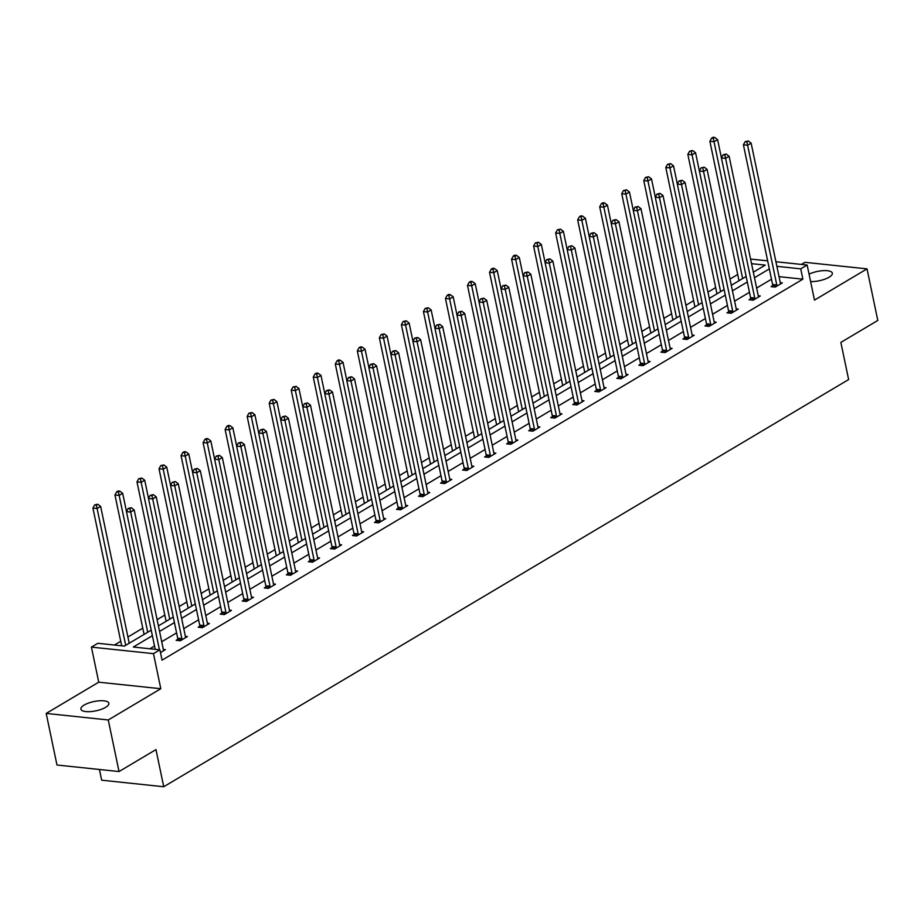 <?xml version="1.0" encoding="UTF-8"?>
<svg xmlns="http://www.w3.org/2000/svg" width="924" height="924" viewBox="0 0 924 924"><rect width="100%" height="100%" fill="white"/><g stroke="black" fill="none" stroke-linecap="round" stroke-linejoin="round"><path stroke-width="1.39" d="M809.066 274.174A14.299 4.747 168.2 0 1 823.665 270.628A14.299 4.747 168.2 0 1 832.339 273.169A14.299 4.747 168.2 0 1 829.071 277.223A14.299 4.747 168.2 0 1 810.602 281.566M105.625 707.334A14.299 4.747 168.2 0 1 90.529 711.607A14.299 4.747 168.2 0 1 80.885 709.124A14.299 4.747 168.2 0 1 84.153 705.07A14.299 4.747 168.2 0 1 99.238 700.796A14.299 4.747 168.2 0 1 108.882 703.279A14.299 4.747 168.2 0 1 105.625 707.334M775.917 261.735L807.149 265.026L814.483 300.104L867.024 268.872L877.8 320.455L840.863 342.411L848.625 379.556L163.733 786.74L155.971 749.595L119.034 771.552L56.976 765.014L46.2 713.42L108.258 719.969L160.799 688.726L153.476 653.649L91.418 647.112L97.84 643.289L124.428 646.095L151.236 630.156M119.034 771.552L108.258 719.969M867.024 268.872L804.966 262.324L801.431 264.426M160.799 688.726L98.741 682.189L46.2 713.42M98.741 682.189L91.418 647.112M737.699 274.486L729.995 279.06M715.661 287.583L707.957 292.157M693.635 300.681L685.92 305.267M671.598 313.779L663.894 318.364M649.56 326.877L641.857 331.462M627.523 339.974L619.819 344.56M605.497 353.084L597.793 357.657M583.46 366.181L575.756 370.755M561.422 379.279L553.719 383.864M539.397 392.377L531.681 396.962M517.359 405.474L509.655 410.06M495.322 418.572L487.618 423.157M473.284 431.681L465.581 436.255M451.258 444.779L443.555 449.353M429.221 457.877L421.517 462.462M407.184 470.974L399.48 475.56M385.158 484.072L377.442 488.657M363.12 497.17L355.417 501.755M341.083 510.279L333.379 514.853M319.057 523.377L311.342 527.951M297.02 536.474L289.316 541.06M274.982 549.572L267.279 554.157M252.945 562.67L245.241 567.255M230.919 575.768L223.204 580.353M208.882 588.877L201.178 593.451M186.844 601.974L179.141 606.548M164.819 615.072L157.103 619.658M142.781 628.17L127.928 637.006M120.744 641.268L114.414 645.033M99.434 769.484L101.675 780.191L163.733 786.74M750.611 298.798L749.029 299.734L753.222 300.184L760.279 295.98L758.258 295.761M706.537 324.994L704.954 325.941L709.147 326.38L716.216 322.176L714.183 321.968M662.473 351.201L660.891 352.136L665.084 352.575L672.141 348.383L670.119 348.163M618.399 377.396L616.828 378.332L621.02 378.782L628.077 374.578L626.045 374.359M574.335 403.592L572.753 404.539L576.946 404.978L584.014 400.773L581.981 400.566M530.261 429.799L528.69 430.734L532.882 431.173L539.939 426.98L537.907 426.761M486.197 455.994L484.615 456.93L488.808 457.38L495.876 453.176L493.843 452.956M442.134 482.189L440.552 483.137L444.744 483.575L451.801 479.371L449.78 479.163M398.059 508.396L396.477 509.332L400.669 509.771L407.738 505.578L405.705 505.359M353.996 534.592L352.414 535.527L356.606 535.978L363.675 531.774L361.642 531.554M309.921 560.787L308.35 561.734L312.543 562.173L319.6 557.969L317.567 557.761M265.858 586.994L264.276 587.93L268.468 588.369L275.537 584.176L273.504 583.956M221.795 613.189L220.212 614.125L224.405 614.576L231.462 610.371L229.441 610.152M177.72 639.385L176.138 640.332L180.33 640.771L187.399 636.567L185.366 636.359M771.494 279.221L756.641 288.045M749.456 292.319L734.603 301.143M727.431 305.417L712.577 314.252M705.393 318.514L690.54 327.35M683.356 331.612L668.502 340.448M661.33 344.721L646.465 353.546M639.293 357.819L624.439 366.643M617.255 370.917L602.402 379.741M595.218 384.014L580.364 392.85M573.192 397.112L558.339 405.948M551.154 410.21L536.301 419.046M529.117 423.319L514.264 432.143M507.091 436.417L492.226 445.241M485.054 449.514L470.201 458.339M463.016 462.612L448.163 471.448M440.979 475.71L426.126 484.546M418.953 488.808L404.1 497.643M396.916 501.905L382.062 510.741M374.878 515.014L360.025 523.839M352.853 528.112L337.988 536.936M330.815 541.21L315.962 550.046M308.778 554.308L293.924 563.143M286.752 567.405L271.887 576.241M264.714 580.503L249.861 589.339M242.677 593.612L227.824 602.436M220.64 606.71L205.786 615.534M198.614 619.808L183.761 628.643M176.576 632.905L161.723 641.741M154.539 646.003L149.884 648.775M152.391 635.689L133.322 647.031L159.898 649.826L162.058 660.152L802.875 279.163L779.036 276.657M163.329 649.457L165.361 649.664L160.476 652.575M199.757 626.287L198.175 627.223L202.368 627.673L209.436 623.469L207.403 623.261M243.821 600.092L242.238 601.027L246.431 601.466L253.499 597.274L251.467 597.054M287.895 573.885L286.313 574.832L290.506 575.271L297.563 571.067L295.541 570.859M331.959 547.689L330.376 548.625L334.569 549.075L341.637 544.871L339.605 544.663M376.033 521.494L374.451 522.43L378.644 522.869L385.701 518.676L383.668 518.456M420.097 495.287L418.514 496.234L422.707 496.673L429.776 492.469L427.743 492.261M464.16 469.092L462.589 470.027L466.782 470.478L473.839 466.274L471.806 466.066M508.235 442.896L506.652 443.832L510.845 444.271L517.902 440.078L515.881 439.859M552.298 416.689L550.716 417.636L554.908 418.075L561.977 413.883L559.944 413.663M596.373 390.494L594.79 391.429L598.983 391.88L606.04 387.676L604.019 387.468M640.436 364.299L638.854 365.234L643.046 365.673L650.115 361.48L648.082 361.261M684.499 338.092L682.928 339.039L687.121 339.478L694.178 335.285L692.145 335.066M728.574 311.896L726.992 312.832L731.184 313.282L738.253 309.078L736.22 308.87M772.637 285.701L771.066 286.636L775.259 287.075L782.316 282.883L780.283 282.663M159.898 649.826L153.476 653.649M807.149 265.026L800.727 268.849L776.876 266.331M802.875 279.163L800.727 268.849M769.346 268.896L754.481 277.731M747.308 282.005L732.455 290.829M725.271 295.103L710.417 303.927M703.233 308.2L688.38 317.036M681.207 321.298L666.354 330.134M659.17 334.396L644.317 343.231M637.133 347.493L622.279 356.329M615.107 360.603L600.242 369.427M593.069 373.7L578.216 382.524M571.032 386.798L556.179 395.634M548.995 399.896L534.141 408.731M526.969 412.993L512.115 421.829M504.931 426.091L490.078 434.927M482.894 439.2L468.041 448.024M460.868 452.298L446.003 461.122M438.831 465.396L423.977 474.231M416.793 478.493L401.94 487.329M394.756 491.591L379.903 500.427M372.73 504.689L357.877 513.525M350.693 517.798L335.839 526.622M328.655 530.896L313.802 539.72M306.629 543.993L291.765 552.829M284.592 557.091L269.739 565.927M262.555 570.189L247.701 579.025M240.517 583.287L225.664 592.122M218.491 596.396L203.638 605.22M196.454 609.494L181.601 618.318M174.417 622.591L159.563 631.427M750.588 259.067L767.659 260.868M753.326 272.199L765.245 265.107L751.547 263.663M158.408 625.883L173.262 617.059M180.446 612.785L195.299 603.961M202.472 599.688L217.336 590.852M224.509 586.59L239.362 577.754M246.546 573.492L261.4 564.656M268.584 560.394L283.437 551.559M290.61 547.285L305.463 538.461M312.647 534.188L327.5 525.363M334.684 521.09L349.538 512.254M356.71 507.992L371.575 499.156M378.748 494.894L393.601 486.059M400.785 481.797L415.638 472.961M422.822 468.687L437.676 459.863M444.848 455.59L459.702 446.766M466.886 442.492L481.739 433.656M488.923 429.394L503.776 420.559M510.949 416.297L525.814 407.461M532.986 403.199L547.84 394.363M555.024 390.09L569.877 381.266M577.061 376.992L591.914 368.168M599.087 363.894L613.94 355.059M621.124 350.797L635.978 341.961M643.162 337.699L658.015 328.863M665.188 324.601L680.052 315.765M687.225 311.492L702.078 302.668M709.262 298.394L724.116 289.57M731.3 285.297L746.153 276.461M159.436 649.78L130.654 512.046L134.188 509.956L163.375 649.641A2.229 1.467 96 0 0 163.64 650.357L163.779 650.611M155.232 649.341L126.461 511.607L130.654 512.046L129.903 508.604L131.312 507.761L128.217 508.431L129.903 508.604M128.217 508.431L126.461 511.607M134.188 509.956L131.312 507.761M129.221 643.231L100.647 506.421L97.112 508.512L92.92 508.073L121.691 645.807M96.35 505.07L97.771 504.227L94.675 504.897L96.35 505.07L97.112 508.512L125.699 645.333M97.771 504.227L100.647 506.421M92.92 508.073L94.675 504.897M181.912 639.835L181.936 639.477A2.229 1.467 96 0 0 181.878 638.646L152.691 498.948L156.225 496.858L185.412 636.544A2.229 1.467 96 0 0 185.666 637.26L185.816 637.514M177.662 640.482L177.743 639.038A2.229 1.467 96 0 0 177.685 638.207L148.498 498.51L152.691 498.948L151.929 495.507L153.349 494.663L150.254 495.333L151.929 495.507M150.254 495.333L148.498 498.51M156.225 496.858L153.349 494.663M203.95 626.726L203.973 626.38A2.229 1.467 96 0 0 203.915 625.548L174.728 485.851L178.263 483.749L207.438 623.446A2.229 1.467 96 0 0 207.704 624.162L207.854 624.405M199.688 627.384L199.78 625.941A2.229 1.467 96 0 0 199.711 625.109L166.747 467.117L163.213 469.219L191.799 606.04M173.966 482.409L174.728 485.851L170.536 485.412L172.291 482.236L175.375 481.566L172.291 482.236M178.263 483.749L175.375 481.566M126.484 511.561L122.673 493.312L119.15 495.414L114.957 494.975L144.086 634.407M118.388 491.972L119.797 491.129L118.122 490.956L116.713 491.799L118.388 491.972L119.15 495.414L147.725 632.235M119.797 491.129L122.673 493.312M114.957 494.975L116.713 491.799M148.521 498.463L144.71 480.214L141.176 482.316L136.983 481.878L166.112 621.309M140.425 478.875L141.834 478.031L138.739 478.69L140.425 478.875L169.762 619.138M141.834 478.031L144.71 480.214M136.983 481.878L138.739 478.69M225.987 613.628L225.999 613.282A2.229 1.467 96 0 0 225.941 612.45L196.766 472.753L200.289 470.651L229.475 610.348A2.229 1.467 96 0 0 229.741 611.053L229.88 611.307M221.725 614.287L221.806 612.831A2.229 1.467 96 0 0 221.748 612L192.562 472.314L196.766 472.753L196.004 469.311L197.413 468.468L194.329 469.126L196.004 469.311M194.329 469.126L192.562 472.314M200.289 470.651L197.413 468.468M162.451 465.777L163.871 464.934L160.776 465.592L162.451 465.777L163.213 469.219L159.02 468.78L188.15 608.2M163.871 464.934L166.747 467.117M159.02 468.78L160.776 465.592M248.013 600.531L248.036 600.184A2.229 1.467 96 0 0 247.978 599.353L218.792 459.655L222.326 457.553L251.513 597.25A2.229 1.467 96 0 0 251.767 597.955L251.917 598.209M243.763 601.189L243.844 599.734A2.229 1.467 96 0 0 243.786 598.902L214.599 459.216L218.792 459.655L218.041 456.213L219.45 455.37L216.355 456.029L218.041 456.213M216.355 456.029L214.599 459.216M222.326 457.553L219.45 455.37M192.596 472.268L188.785 454.019L185.25 456.121L181.058 455.671L210.187 595.102M184.488 452.668L185.897 451.836L184.222 451.651L182.813 452.494L184.488 452.668L213.837 592.942M185.897 451.836L188.785 454.019M181.058 455.671L182.813 452.494M270.051 587.433L270.074 587.075A2.229 1.467 96 0 0 270.016 586.243L240.829 446.558L244.363 444.456L273.539 584.153A2.229 1.467 96 0 0 273.804 584.857L273.954 585.111M265.8 588.091L265.881 586.636A2.229 1.467 96 0 0 265.823 585.804L236.636 446.107L240.829 446.558L240.067 443.104L241.487 442.273L238.392 442.931L240.067 443.104M238.392 442.931L236.636 446.107M244.363 444.456L241.487 442.273M214.622 459.17L210.811 440.921L207.288 443.012L203.084 442.573L232.213 582.005M206.526 439.57L207.935 438.738L206.26 438.553L204.851 439.397L206.526 439.57L207.288 443.012L235.863 579.833M207.935 438.738L210.811 440.921M203.084 442.573L204.851 439.397M292.088 574.335L292.1 573.977A2.229 1.467 96 0 0 292.042 573.146L262.866 433.448L266.389 431.358L295.576 571.044A2.229 1.467 96 0 0 295.842 571.76L295.992 572.014M287.826 574.994L287.907 573.538A2.229 1.467 96 0 0 287.849 572.707L258.674 433.01L262.866 433.448L262.104 430.007L263.513 429.163L260.429 429.833L262.104 430.007M260.429 429.833L258.674 433.01M266.389 431.358L263.513 429.163M236.66 446.061L232.848 427.824L229.314 429.914L225.121 429.475L254.25 568.907M228.563 426.472L229.972 425.629L228.297 425.456L226.877 426.299L228.563 426.472L257.9 566.735M229.972 425.629L232.848 427.824M225.121 429.475L226.877 426.299M314.114 561.238L314.137 560.88A2.229 1.467 96 0 0 314.079 560.048L284.892 420.351L288.427 418.26L317.613 557.946A2.229 1.467 96 0 0 317.879 558.662L318.018 558.916M309.863 561.884L309.944 560.441A2.229 1.467 96 0 0 309.887 559.609L280.7 419.912L284.892 420.351L284.142 416.909L285.551 416.066L282.455 416.736L284.142 416.909M282.455 416.736L280.7 419.912M288.427 418.26L285.551 416.066M258.697 432.963L254.885 414.714L251.351 416.816L247.158 416.377L276.288 555.809M250.589 413.374L252.009 412.531L248.914 413.201L250.589 413.374L251.351 416.816L279.937 553.638M252.009 412.531L254.885 414.714M247.158 416.377L248.914 413.201M336.151 548.128L336.174 547.782A2.229 1.467 96 0 0 336.117 546.95L306.93 407.253L310.464 405.151L339.651 544.848A2.229 1.467 96 0 0 339.905 545.564L340.055 545.807M331.901 548.787L331.982 547.343A2.229 1.467 96 0 0 331.924 546.511L302.737 406.814L306.93 407.253L306.167 403.811L307.588 402.968L304.493 403.638L306.167 403.811M304.493 403.638L302.737 406.814M310.464 405.151L307.588 402.968M280.723 419.866L276.911 401.617L273.388 403.719L269.196 403.28L298.325 542.711M272.626 400.277L274.035 399.434L270.951 400.092L272.626 400.277L273.388 403.719L301.963 540.54M274.035 399.434L276.911 401.617M269.196 403.28L270.951 400.092M358.189 535.031L358.212 534.684A2.229 1.467 96 0 0 358.154 533.853L328.967 394.155L332.501 392.053L361.677 531.75A2.229 1.467 96 0 0 361.942 532.455L362.093 532.709M353.927 535.689L354.019 534.234A2.229 1.467 96 0 0 353.95 533.402L324.774 393.716L328.967 394.155L328.205 390.713L329.614 389.87L326.53 390.529L328.205 390.713M326.53 390.529L324.774 393.716M332.501 392.053L329.614 389.87M302.76 406.768L298.949 388.519L295.414 390.621L291.222 390.182L320.351 529.614M294.664 387.179L296.073 386.336L292.977 386.994L294.664 387.179L324.001 527.442M296.073 386.336L298.949 388.519M291.222 390.182L292.977 386.994M380.226 521.933L380.238 521.586A2.229 1.467 96 0 0 380.18 520.755L350.993 381.058L354.527 378.956L383.714 518.653A2.229 1.467 96 0 0 383.98 519.357L384.118 519.611M375.964 522.591L376.045 521.136A2.229 1.467 96 0 0 375.987 520.304L346.8 380.619L350.993 381.058L350.242 377.616L351.651 376.773L348.567 377.431L350.242 377.616M348.567 377.431L346.8 380.619M354.527 378.956L351.651 376.773M324.798 393.67L320.986 375.421L317.452 377.523L313.259 377.073L342.388 516.504M316.689 374.07L318.11 373.238L316.424 373.053L315.015 373.897L316.689 374.07L346.038 514.345M318.11 373.238L320.986 375.421M313.259 377.073L315.015 373.897M402.252 508.835L402.275 508.477A2.229 1.467 96 0 0 402.217 507.646L373.03 367.96L376.565 365.858L405.752 505.555A2.229 1.467 96 0 0 406.006 506.26L406.156 506.514M398.001 509.494L398.082 508.038A2.229 1.467 96 0 0 398.025 507.207L368.838 367.509L373.03 367.96L372.268 364.506L373.689 363.675L370.593 364.333L372.268 364.506M370.593 364.333L368.838 367.509M376.565 365.858L373.689 363.675M346.835 380.572L343.023 362.323L339.489 364.414L335.297 363.975L364.426 503.407M338.727 360.972L340.136 360.141L338.461 359.956L337.052 360.799L338.727 360.972L339.489 364.414L368.075 501.235M340.136 360.141L343.023 362.323M335.297 363.975L337.052 360.799M424.289 495.738L424.312 495.38A2.229 1.467 96 0 0 424.255 494.548L395.068 354.851L398.602 352.76L427.777 492.446A2.229 1.467 96 0 0 428.043 493.162L428.193 493.416M420.027 496.396L420.12 494.941A2.229 1.467 96 0 0 420.062 494.109L390.875 354.412L395.068 354.851L394.305 351.409L395.715 350.577L392.631 351.236L394.305 351.409M392.631 351.236L390.875 354.412M398.602 352.76L395.715 350.577M368.861 367.463L365.049 349.226L361.515 351.316L357.322 350.877L386.451 490.309M360.764 347.874L362.173 347.031L360.499 346.858L359.089 347.701L360.764 347.874L390.101 488.138M362.173 347.031L365.049 349.226M357.322 350.877L359.089 347.701M446.327 482.64L446.338 482.282A2.229 1.467 96 0 0 446.28 481.45L417.105 341.753L420.628 339.662L449.815 479.348A2.229 1.467 96 0 0 450.08 480.064L450.231 480.318M442.065 483.287L442.146 481.843A2.229 1.467 96 0 0 442.088 481.011L412.913 341.314L417.105 341.753L416.343 338.311L417.752 337.468L414.668 338.138L416.343 338.311M414.668 338.138L412.913 341.314M420.628 339.662L417.752 337.468M390.898 354.366L387.087 336.117L383.552 338.219L379.36 337.78L408.489 477.211M382.79 334.777L384.211 333.934L381.115 334.603L382.79 334.777L383.552 338.219L412.139 475.04M384.211 333.934L387.087 336.117M379.36 337.78L381.115 334.603M468.353 469.531L468.376 469.184A2.229 1.467 96 0 0 468.318 468.353L439.131 328.655L442.665 326.553L471.852 466.25A2.229 1.467 96 0 0 472.118 466.966L472.256 467.209M464.102 470.189L464.183 468.745A2.229 1.467 96 0 0 464.125 467.914L434.938 328.216L439.131 328.655L438.38 325.213L439.789 324.37L436.694 325.04L438.38 325.213M436.694 325.04L434.938 328.216M442.665 326.553L439.789 324.37M412.936 341.268L409.124 323.019L405.59 325.121L401.397 324.682L430.526 464.114M404.827 321.679L406.237 320.836L403.153 321.494L404.827 321.679L405.59 325.121L434.176 461.942M406.237 320.836L409.124 323.019M401.397 324.682L403.153 321.494M490.39 456.433L490.413 456.086A2.229 1.467 96 0 0 490.355 455.255L461.168 315.558L464.703 313.455L493.89 453.153A2.229 1.467 96 0 0 494.144 453.857L494.294 454.111M486.139 457.091L486.22 455.636A2.229 1.467 96 0 0 486.163 454.804L456.976 315.119L461.168 315.558L460.406 312.116L461.827 311.272L458.731 311.931L460.406 312.116M458.731 311.931L456.976 315.119M464.703 313.455L461.827 311.272M434.961 328.17L431.15 309.921L427.627 312.023L423.435 311.584L452.564 451.016M426.865 308.581L428.274 307.738L425.19 308.397L426.865 308.581L427.627 312.023L456.202 448.845M428.274 307.738L431.15 309.921M423.435 311.584L425.19 308.397M512.427 443.335L512.45 442.989A2.229 1.467 96 0 0 512.381 442.157L483.206 302.46L486.729 300.358L515.915 440.055A2.229 1.467 96 0 0 516.181 440.76L516.331 441.014M508.165 443.994L508.258 442.538A2.229 1.467 96 0 0 508.188 441.707L479.013 302.021L483.206 302.46L482.443 299.018L483.853 298.175L480.769 298.833L482.443 299.018M480.769 298.833L479.013 302.021M486.729 300.358L483.853 298.175M456.999 315.072L453.187 296.823L449.653 298.926L445.46 298.475L474.589 437.907M448.902 295.472L450.311 294.64L448.637 294.456L447.216 295.299L448.902 295.472L478.239 435.747M450.311 294.64L453.187 296.823M445.46 298.475L447.216 295.299M534.465 430.238L534.476 429.879A2.229 1.467 96 0 0 534.418 429.048L505.232 289.362L508.766 287.26L537.953 426.957A2.229 1.467 96 0 0 538.218 427.662L538.357 427.916M530.203 430.896L530.284 429.441A2.229 1.467 96 0 0 530.226 428.609L501.039 288.912L505.232 289.362L504.481 285.909L505.89 285.077L502.806 285.735L504.481 285.909M502.806 285.735L501.039 288.912M508.766 287.26L505.89 285.077M479.036 301.975L475.225 283.726L471.69 285.816L467.498 285.377L496.627 424.809M470.928 282.374L472.349 281.543L470.663 281.358L469.253 282.201L470.928 282.374L471.69 285.816L500.277 422.638M472.349 281.543L475.225 283.726M467.498 285.377L469.253 282.201M556.491 417.14L556.514 416.782A2.229 1.467 96 0 0 556.456 415.95L527.269 276.253L530.803 274.162L559.99 413.848A2.229 1.467 96 0 0 560.244 414.564L560.394 414.818M552.24 417.798L552.321 416.343A2.229 1.467 96 0 0 552.263 415.511L523.076 275.814L527.269 276.253L526.507 272.811L527.927 271.979L524.832 272.638L526.507 272.811M524.832 272.638L523.076 275.814M530.803 274.162L527.927 271.979M501.074 288.865L497.251 270.628L493.728 272.719L489.535 272.28L518.664 411.711M492.966 269.277L494.375 268.434L492.7 268.26L491.291 269.103L492.966 269.277L493.728 272.719L522.314 409.54M494.375 268.434L497.251 270.628M489.535 272.28L491.291 269.103M578.528 404.042L578.551 403.684A2.229 1.467 96 0 0 578.493 402.852L549.306 263.155L552.841 261.065L582.016 400.75A2.229 1.467 96 0 0 582.282 401.466L582.432 401.721M574.266 404.689L574.358 403.245A2.229 1.467 96 0 0 574.301 402.414L545.114 262.716L549.306 263.155L548.544 259.713L549.953 258.87L546.869 259.54L548.544 259.713M546.869 259.54L545.114 262.716M552.841 261.065L549.953 258.87M523.1 275.768L519.288 257.519L515.754 259.621L511.561 259.182L540.69 398.614M515.003 256.179L516.412 255.336L514.737 255.163L513.328 256.006L515.003 256.179L544.34 396.442M516.412 255.336L519.288 257.519M511.561 259.182L513.328 256.006M600.565 390.933L600.577 390.586A2.229 1.467 96 0 0 600.519 389.755L571.344 250.058L574.867 247.955L604.053 387.653A2.229 1.467 96 0 0 604.319 388.369L604.469 388.623M596.303 391.591L596.384 390.147A2.229 1.467 96 0 0 596.327 389.316L563.363 231.323L559.828 233.425L588.415 370.247M570.582 246.616L571.344 250.058L567.151 249.619L568.907 246.442L571.991 245.772L568.907 246.442M574.867 247.955L571.991 245.772M545.137 262.67L541.325 244.421L537.791 246.523L533.598 246.084L562.728 385.516M537.029 243.081L538.449 242.238L535.354 242.897L537.029 243.081L537.791 246.523L566.377 383.344M538.449 242.238L541.325 244.421M533.598 246.084L535.354 242.897M622.591 377.835L622.614 377.489A2.229 1.467 96 0 0 622.557 376.657L593.37 236.96L596.904 234.858L626.091 374.555A2.229 1.467 96 0 0 626.356 375.26L626.495 375.514M618.341 378.493L618.422 377.038A2.229 1.467 96 0 0 618.364 376.207L589.177 236.521L593.37 236.96L592.619 233.518L594.028 232.675L590.933 233.333L592.619 233.518M590.933 233.333L589.177 236.521M596.904 234.858L594.028 232.675M559.066 229.984L560.475 229.14L557.391 229.799L559.066 229.984L559.828 233.425L555.636 232.987L584.765 372.418M560.475 229.14L563.363 231.323M555.636 232.987L557.391 229.799M644.629 364.737L644.652 364.391A2.229 1.467 96 0 0 644.594 363.559L615.407 223.862L618.941 221.76L648.117 361.457A2.229 1.467 96 0 0 648.382 362.162L648.533 362.416M640.378 365.396L640.459 363.941A2.229 1.467 96 0 0 640.401 363.109L611.214 223.423L615.407 223.862L614.645 220.42L616.065 219.577L612.97 220.235L614.645 220.42M612.97 220.235L611.214 223.423M618.941 221.76L616.065 219.577M589.2 236.475L585.389 218.226L581.866 220.328L577.673 219.877L606.802 359.309M581.104 216.874L582.513 216.043L580.838 215.858L579.429 216.701L581.104 216.874L610.441 357.149M582.513 216.043L585.389 218.226M577.673 219.877L579.429 216.701M666.666 351.64L666.689 351.282A2.229 1.467 96 0 0 666.62 350.45L637.444 210.764L640.967 208.662L670.154 348.36A2.229 1.467 96 0 0 670.42 349.064L670.57 349.318M662.404 352.298L662.496 350.843A2.229 1.467 96 0 0 662.427 350.011L633.252 210.314L637.444 210.764L636.682 207.311L638.091 206.479L635.007 207.138L636.682 207.311M635.007 207.138L633.252 210.314M640.967 208.662L638.091 206.479M611.238 223.377L607.426 205.128L603.892 207.219L599.699 206.78L628.828 346.211M603.141 203.777L604.55 202.945L602.875 202.76L601.455 203.603L603.141 203.777L632.478 344.04M604.55 202.945L607.426 205.128M599.699 206.78L601.455 203.603M688.703 338.542L688.715 338.184A2.229 1.467 96 0 0 688.657 337.352L659.47 197.655L663.005 195.565L692.192 335.25A2.229 1.467 96 0 0 692.457 335.966L692.596 336.221M684.441 339.2L684.522 337.745A2.229 1.467 96 0 0 684.465 336.913L655.278 197.216L659.47 197.655L658.72 194.213L660.129 193.382L657.045 194.04L658.72 194.213M657.045 194.04L655.278 197.216M663.005 195.565L660.129 193.382M633.275 210.279L629.463 192.03L625.929 194.121L621.736 193.682L650.866 333.114M625.167 190.679L626.587 189.836L623.492 190.506L625.167 190.679L625.929 194.121L654.515 330.942M626.587 189.836L629.463 192.03M621.736 193.682L623.492 190.506M710.729 325.444L710.752 325.086A2.229 1.467 96 0 0 710.695 324.255L681.508 184.557L685.042 182.467L714.229 322.153A2.229 1.467 96 0 0 714.483 322.869L714.633 323.123M706.479 326.091L706.56 324.647A2.229 1.467 96 0 0 706.502 323.816L677.315 184.119L681.508 184.557L680.745 181.116L682.166 180.272L679.071 180.942L680.745 181.116M679.071 180.942L677.315 184.119M685.042 182.467L682.166 180.272M655.312 197.17L651.489 178.921L647.967 181.023L643.774 180.584L672.903 320.016M647.204 177.581L648.613 176.738L645.529 177.408L647.204 177.581L647.967 181.023L676.541 317.844M648.613 176.738L651.489 178.921M643.774 180.584L645.529 177.408M732.767 312.335L732.79 311.989A2.229 1.467 96 0 0 732.732 311.157L703.545 171.46L707.079 169.358L736.255 309.055A2.229 1.467 96 0 0 736.52 309.771L736.671 310.025M728.505 312.993L728.597 311.55A2.229 1.467 96 0 0 728.539 310.718L695.564 152.726L692.03 154.828L720.616 291.649M702.783 168.018L703.545 171.46L699.352 171.021L701.108 167.845L704.192 167.175L701.108 167.845M707.079 169.358L704.192 167.175M677.338 184.072L673.527 165.823L669.992 167.925L665.8 167.487L694.929 306.918M669.242 164.484L670.651 163.64L667.567 164.299L669.242 164.484L698.579 304.747M670.651 163.64L673.527 165.823M665.8 167.487L667.567 164.299M754.804 299.237L754.816 298.891A2.229 1.467 96 0 0 754.758 298.059L725.583 158.362L729.105 156.26L758.292 295.957A2.229 1.467 96 0 0 758.558 296.662L758.708 296.916M750.542 299.896L750.623 298.44A2.229 1.467 96 0 0 750.565 297.609L721.39 157.923L725.583 158.362L724.82 154.92L726.229 154.077L723.146 154.735L724.82 154.92M723.146 154.735L721.39 157.923M729.105 156.26L726.229 154.077M691.268 151.386L692.688 150.543L689.593 151.201L691.268 151.386L692.03 154.828L687.837 154.389L716.966 293.82M692.688 150.543L695.564 152.726M687.837 154.389L689.593 151.201M776.83 286.14L776.853 285.793A2.229 1.467 96 0 0 776.795 284.962L747.608 145.264L751.143 143.162L780.33 282.86A2.229 1.467 96 0 0 780.595 283.564L780.734 283.818M772.579 286.798L772.66 285.343A2.229 1.467 96 0 0 772.603 284.511L743.416 144.825L747.608 145.264L746.858 141.822L748.267 140.979L745.171 141.638L746.858 141.822M745.171 141.638L743.416 144.825M751.143 143.162L748.267 140.979M721.413 157.877L717.601 139.628L714.067 141.73L709.875 141.28L739.004 280.711M713.305 138.277L714.714 137.445L713.039 137.26L711.63 138.103L713.305 138.277L742.653 278.551M714.714 137.445L717.601 139.628M709.875 141.28L711.63 138.103M181.936 639.477L177.743 639.038M181.878 638.646L177.685 638.207M203.973 626.38L199.78 625.941M203.915 625.548L199.711 625.109M225.999 613.282L221.806 612.831M225.941 612.45L221.748 612M248.036 600.184L243.844 599.734M247.978 599.353L243.786 598.902M270.074 587.075L265.881 586.636M270.016 586.243L265.823 585.804M292.1 573.977L287.907 573.538M292.042 573.146L287.849 572.707M314.137 560.88L309.944 560.441M314.079 560.048L309.887 559.609M336.174 547.782L331.982 547.343M336.117 546.95L331.924 546.511M358.212 534.684L354.019 534.234M358.154 533.853L353.95 533.402M380.238 521.586L376.045 521.136M380.18 520.755L375.987 520.304M402.275 508.477L398.082 508.038M402.217 507.646L398.025 507.207M424.312 495.38L420.12 494.941M424.255 494.548L420.062 494.109M446.338 482.282L442.146 481.843M446.28 481.45L442.088 481.011M468.376 469.184L464.183 468.745M468.318 468.353L464.125 467.914M490.413 456.086L486.22 455.636M490.355 455.255L486.163 454.804M512.45 442.989L508.258 442.538M512.381 442.157L508.188 441.707M534.476 429.879L530.284 429.441M534.418 429.048L530.226 428.609M556.514 416.782L552.321 416.343M556.456 415.95L552.263 415.511M578.551 403.684L574.358 403.245M578.493 402.852L574.301 402.414M600.577 390.586L596.384 390.147M600.519 389.755L596.327 389.316M622.614 377.489L618.422 377.038M622.557 376.657L618.364 376.207M644.652 364.391L640.459 363.941M644.594 363.559L640.401 363.109M666.689 351.282L662.496 350.843M666.62 350.45L662.427 350.011M688.715 338.184L684.522 337.745M688.657 337.352L684.465 336.913M710.752 325.086L706.56 324.647M710.695 324.255L706.502 323.816M732.79 311.989L728.597 311.55M732.732 311.157L728.539 310.718M754.816 298.891L750.623 298.44M754.758 298.059L750.565 297.609M776.853 285.793L772.66 285.343M776.795 284.962L772.603 284.511"/></g></svg>
